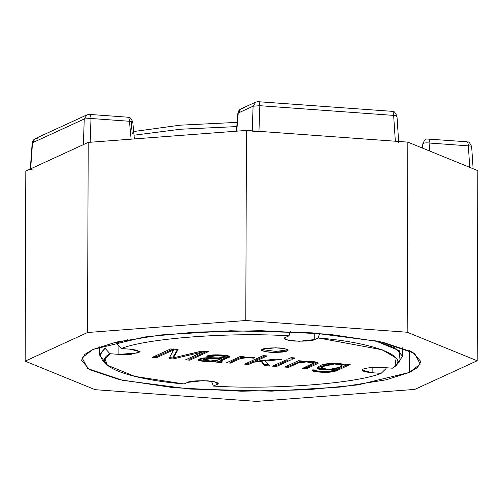 <?xml version="1.0" encoding="UTF-8"?>
<svg xmlns="http://www.w3.org/2000/svg" width="503" height="503" viewBox="0 0 503 503"><rect width="100%" height="100%" fill="white"/><g stroke="black" fill="none" stroke-linecap="round" stroke-linejoin="round"><path stroke-width="0.75" d="M286.943 349.981L275.927 351.427L262.032 349.566L275.927 351.427L286.943 349.981L286.936 351.006L286.943 349.981L287.496 349.654M262.585 349.239L261.705 350.075L264.647 351.566L274.009 352.452L286.936 351.006C285.402 352.075 279.775 352.502 270.054 352.282C262.157 351.226 259.667 350.214 262.585 349.239C264.119 348.17 269.746 347.743 279.467 347.963C287.364 349.019 289.854 350.031 286.936 351.006L287.817 350.17L284.874 348.68L275.512 347.793L262.585 349.239M321.964 367.548L324.303 365.14L329.1 363.524L324.303 365.14L321.65 367.083L321.643 368.114L324.297 366.171L324.303 365.14L324.297 366.171L334.696 363.977L342.084 365.341L339.355 367.322L328.975 369.472L321.643 368.114M105.498 362.713L99.751 355.288L105.052 348.227L109.931 353.716L118.884 354.37L131.05 354.345L140.199 351.83L130.183 349.183L121.229 348.529L116.344 343.04L127.837 339.695L116.344 343.04L116.35 342.071L116.344 343.04L121.229 348.529C146.631 338.318 229.267 332.062 288.974 335.828L285.509 337.419L284.459 338.425L287.986 340.21L299.222 341.273L314.733 339.538L318.198 337.947L319.638 333.42L318.198 337.947L382.192 349.792L396.131 358.035L394.93 366.209L392.409 368.19L383.449 367.542C374.282 367.071 367.53 367.58 363.191 369.076C367.53 367.58 374.282 367.071 383.449 367.542L392.409 368.19C412.347 357.583 375.785 342.688 318.198 337.947L314.733 339.538C312.897 340.827 306.138 341.336 294.475 341.072C285 339.802 282.013 338.582 285.509 337.419L288.974 335.828C229.267 332.062 146.631 338.318 121.229 348.529L130.183 349.183L137.822 350.333L139.149 352.836L118.884 354.37L109.931 353.716C89.993 364.329 126.549 379.224 184.142 383.965L187.6 382.374C189.442 381.085 196.195 380.576 207.865 380.84C217.34 382.11 220.327 383.324 216.824 384.493L213.36 386.084C273.066 389.85 355.703 383.588 381.111 373.377L372.151 372.729C363.7 371.924 360.714 370.711 363.191 369.076L362.135 370.082L372.151 372.729L372.17 367.504L372.151 372.729L381.111 373.377C355.703 383.588 273.066 389.85 213.36 386.084L211.486 381.205L213.36 386.084L216.824 384.493L217.881 383.487L214.347 381.702L203.111 380.639L187.6 382.374L184.142 383.965L134.804 376.389L107.378 365.203L105.108 359.274L109.931 353.716L105.052 348.227L105.058 345.027L105.052 348.227L99.921 354.024L102.26 360.217L107.378 365.203M173.177 356.828L177.546 349.428L173.177 356.828L173.17 357.859L178.119 349.472L170.649 348.931L152.126 357.432L156.439 357.746L152.126 357.432L170.649 348.931L178.119 349.472L173.334 357.872L201.307 351.157L208.336 351.666L189.813 360.167L185.538 359.859L202.369 352.056L172.982 358.947L168.958 358.652L173.403 349.956L156.439 357.746L156.446 356.721L154.063 356.545L156.446 356.721L156.439 357.746L173.403 349.956L173.409 348.931L156.446 356.721L173.409 348.931M216.347 359.997L216.34 361.028L215.888 361.236C214.397 361.921 216.24 362.33 221.421 362.462L222.571 361.94L220.465 361.185L229.582 356.627L218.88 354.848L206.796 356.256L210.82 356.552L217.874 355.489L225.225 356.589L218.956 357.91L210.562 357.74L201.728 358.299L198.446 359.909L204.293 361.374L216.215 361.016C206.934 362.562 193.781 360.557 199.546 358.972C201.332 358.079 205.004 357.671 210.562 357.74L218.956 357.91C224.049 358.432 228.746 355.854 220.767 355.615C216.039 355.294 212.725 355.602 210.82 356.552L206.796 356.256C210.078 353.383 236.234 355.47 228.626 357.438L220.465 361.185L222.571 361.94L221.421 362.462C216.24 362.33 214.397 361.921 215.888 361.236L216.34 361.028L216.221 359.991M242.081 356.759L242.075 357.784L244.251 356.79L240.227 356.495L226.451 362.82L230.475 363.116L226.451 362.82L240.227 356.495L244.251 356.79L242.075 357.784L255.002 357.457L253.443 358.167C247.683 357.526 242.892 357.859 239.063 359.167L230.475 363.116L230.475 362.085L228.381 361.934L230.475 362.085L230.475 363.116L239.063 359.167C242.892 357.859 247.683 357.526 253.443 358.167L253.449 357.143L253.443 358.167L255.002 357.457L242.207 357.796M255.562 360.23L265.232 355.791L255.562 360.23L255.562 361.255L267.162 355.929L263.138 355.64L244.621 364.141L248.645 364.43L244.621 364.141L263.138 355.64L267.162 355.929L255.562 361.255L276.38 359.117L281.328 359.475L265.477 361.053L269.501 365.945L264.547 365.587L261.208 361.481L253.462 362.223L248.645 364.43L248.645 363.405L246.552 363.254L248.645 363.405L248.645 364.43L253.462 362.223L253.462 361.192L248.645 363.405L253.462 361.192L253.462 362.223L261.208 361.481L261.208 360.456L261.208 361.481L264.547 365.587L264.553 364.556L261.208 360.456L264.553 364.556L264.547 365.587L269.501 365.945L265.477 361.053L265.477 360.022L265.477 361.053L281.328 359.475L276.38 359.117L255.687 361.267M292.469 359.167L288.414 358.872L291.055 357.658L295.11 357.954L292.469 359.167L292.469 358.142L290.344 357.985L292.469 358.142L292.469 359.167L295.11 357.954L291.055 357.658L288.414 358.872L292.469 359.167M276.587 366.461L272.532 366.165L286.314 359.84L290.369 360.129L276.587 366.461L276.593 365.43L274.468 365.279L276.593 365.43L276.587 366.461L290.369 360.129L286.314 359.84L272.532 366.165L276.587 366.461M300.134 360.833L300.134 361.864L302.058 360.978L298.449 360.72L284.673 367.045L288.697 367.335L284.673 367.045L298.449 360.72L302.058 360.978L300.247 361.877C309.276 360.582 322.052 362.047 317.072 363.864L306.673 368.642L302.649 368.347L312.602 363.776C318.003 361.934 300.901 361.097 297.939 363.091L288.697 367.335L288.697 366.31L286.603 366.159L288.697 366.31L288.697 367.335L297.939 363.091L306.434 361.921L313.507 363.04L302.649 368.347L306.673 368.642L306.679 367.611L304.585 367.46L306.679 367.611L306.673 368.642L317.072 363.864L318.078 363.009L312.093 361.55L300.247 361.877M344.241 364.914L346.517 364.203L350.22 364.474L337.431 370.346C333.766 372.113 327.956 372.704 319.996 372.132C313.143 371.56 310.728 370.786 312.753 369.824L316.777 370.114C314.721 371.692 330.389 372.459 332.703 370.378L334.665 369.353C327.962 370.799 310.716 369.931 319.839 365.926C324.51 362.525 343.323 362.606 344.241 365.178L338.664 363.474L328.811 363.556L317.204 368.001L323.989 369.894L334.665 369.353L334.665 368.328M236.794 126.58L180.621 129.221L133.999 135.213L180.621 129.221L236.794 126.58M237.133 122.374L179.973 125.184L133.653 131.541L179.973 125.184L237.133 122.374M288.974 335.828L290.332 331.565L288.974 335.828M398.602 140.978L399.74 141.544L398.602 140.978M394.93 366.209L400.08 361.261L399.325 350.704L374.647 340.556L395.591 348.151L402.62 356.344L397.32 363.411L397.326 362.147L397.32 363.411M386.027 367.731L386.027 368.598L381.111 373.377L386.027 368.598L386.027 367.731M314.733 339.538L314.759 333.036L314.733 339.538M216.831 382.475L216.824 384.493L216.831 382.475M118.884 354.37L118.915 345.932L118.884 354.37M173.535 348.937L173.529 349.969L168.958 358.652L172.982 358.947L172.988 357.916L168.964 357.627L172.988 357.916L172.982 358.947L202.369 352.056L202.376 351.031M201.722 351.182L178.867 356.539L201.722 351.182M202.502 351.037L202.502 352.069L185.538 359.859L189.813 360.167L189.82 359.142L187.468 358.966L189.82 359.142L189.813 360.167L208.336 351.666L201.307 351.157L173.334 357.872M206.406 351.522L189.82 359.142L206.406 351.522M221.949 357.325L221.942 358.356L219.019 359.695L210.543 361.003L203.212 359.89L212.92 358.369L221.817 358.343L221.817 357.319M210.82 356.552L210.826 355.52L209.424 355.42L210.826 355.52L210.82 356.552M203.589 360.286L198.855 359.362L203.589 360.286M225.225 356.589L224.998 355.281L224.545 356.13M212.379 354.98L210.826 355.52L212.379 354.98M215.888 361.236L215.385 361.644M221.421 362.462L221.427 361.437L221.421 362.462M220.069 361.405L216.315 361.041L220.069 361.405M220.471 360.161L229.142 356.143L220.471 360.161L220.075 360.475L220.069 361.506L220.465 361.185M203.772 359.337L204.922 357.872L203.218 358.859L203.212 359.89M219.019 359.695L221.942 358.356L212.92 358.369C203.017 358.708 201.011 359.544 206.909 360.877C212.14 361.229 216.177 360.84 219.019 359.695M242.081 357.287L239.07 358.142L230.475 362.085L239.07 358.142L242.081 357.287M255.562 360.997L253.462 361.192L255.562 360.997M268.602 364.851L264.553 364.556L268.602 364.851M293.18 357.815L292.469 358.142L293.18 357.815M288.439 359.991L276.593 365.43L288.439 359.991M313.507 363.04L313.168 361.644L312.948 362.581M300.134 361.399L288.697 366.31L300.134 361.399M317.651 362.525L306.679 367.611L317.651 362.525M334.891 368.347L334.885 369.372L332.703 370.378C330.389 372.459 314.721 371.692 316.777 370.114L312.753 369.824L312.099 370.434L323.857 372.327L337.431 370.346L350.22 364.474L346.517 364.203L344.366 365.191M322.222 368.712L317.437 367.46L322.222 368.712M316.418 370.089L316.418 370.447L316.777 370.114M348.29 364.329L337.431 369.315L330.773 371.038L337.431 369.315L348.29 364.329M316.865 370.818L312.583 369.906L316.865 370.818M342.084 365.341L341.789 363.864L341.77 364.882M339.355 367.322C348.724 363.763 330.867 362.462 324.297 366.171C315.123 369.68 332.753 370.963 339.355 367.322M132.421 122.342C133.232 121.669 132.245 121.311 129.447 121.273L131.107 139.161L129.447 121.273C132.245 121.311 133.232 121.669 132.421 122.342L131.245 122.814L132.264 134.005M92.873 349.478L84.806 354.395L81.461 360.362L89.792 369.799L119.714 379.702L173.359 387.662L241.427 391.215L307.107 389.794L357.885 384.908L409.461 372.434L409.536 350.585L409.461 372.434L417.528 367.517L420.879 361.55L412.548 352.113L382.62 342.21L328.975 334.25L260.906 330.691L195.227 332.118L144.449 336.997L92.873 349.478L116.344 342.071L161.249 334.916L230.67 330.767L312.363 332.86L379.652 341.562L414.516 353.276L420.263 364.103L409.461 372.434L385.996 379.84L341.084 386.996L271.664 391.145L189.977 389.052L122.682 380.343L87.818 368.63L82.071 357.803L92.873 349.478M236.41 131.189L237.888 113.232C238.453 110.817 239.466 109.377 240.912 108.912L238.227 113.037L253.091 106.215L252.242 130.849L253.091 106.215L259.837 105.699L393.642 115.401C396.452 115.527 397.445 115.935 396.628 116.621C397.445 115.935 396.452 115.527 393.642 115.401L395.339 141.224C398.156 141.494 399.149 141.896 398.326 142.443C399.149 141.896 398.156 141.494 395.339 141.224L407.845 142.129L477.85 170.662L477.184 360.758L414.793 389.404L256.549 401.388L95.155 389.687L25.15 361.154L87.541 332.508L245.785 320.524L246.451 130.428L258.951 131.34L252.21 131.849L258.951 131.34L246.451 130.428L88.207 142.412L246.451 130.428L245.785 320.524L407.179 332.225L477.184 360.758L477.85 170.662L407.845 142.129L407.179 332.225L407.845 142.129L258.951 131.34L395.339 141.224L393.642 115.401L259.837 105.699L258.951 131.34L259.837 105.699L253.091 106.215L238.227 113.037L236.737 131.164L238.227 113.037L237.888 113.232L240.912 108.912L243.106 108.522M35.179 138.639L33.317 140.098L32.179 142.997L32.525 142.751L32.179 142.997L30.299 169.159L30.645 168.838L32.525 142.751L84.252 118.997L90.999 118.488C90.848 115.602 90.226 114.269 89.138 114.483C90.226 114.269 90.848 115.602 90.999 118.488L90.182 142.261L90.999 118.488L129.447 121.273C129.296 118.394 128.674 117.054 127.586 117.268C128.674 117.054 129.296 118.394 129.447 121.273L90.999 118.488L84.252 118.997L83.372 144.631L84.252 118.997L32.525 142.751L30.645 168.838L25.816 171.058L88.207 142.412L87.541 332.508L88.207 142.412L30.645 168.838C29.822 169.385 30.815 169.788 33.632 170.058M25.816 171.058L25.15 361.154L25.816 171.058M245.785 320.524L87.541 332.508L25.15 361.154L95.155 389.687L256.549 401.388L414.793 389.404L477.184 360.758L407.179 332.225L245.785 320.524M428.022 139.054C429.116 138.841 429.738 140.174 429.889 143.059L468.337 145.845C471.141 145.971 472.135 146.373 471.317 147.058C472.135 146.373 471.141 145.971 468.337 145.845L469.752 167.361L468.337 145.845L429.889 143.059L429.405 150.919L429.889 143.059C425.752 142.626 423.394 142.921 422.797 143.952C423.394 142.921 425.752 142.626 429.889 143.059C429.738 140.174 429.116 138.841 428.022 139.054L466.834 141.771C467.752 142.764 468.318 139.52 471.663 146.643M422.545 148.121L422.797 143.871L422.533 148.121M422.558 147.719L422.401 148.064L422.558 147.719M466.47 141.84C467.564 141.626 468.186 142.959 468.337 145.845C468.186 142.959 467.564 141.626 466.47 141.84L466.834 141.771M89.138 114.483L86.937 114.873L84.252 118.997L86.937 114.873L35.21 138.627L32.525 142.751L35.21 138.627L37.404 138.231M127.586 117.268L127.944 117.199C128.862 118.13 129.428 115.099 132.767 121.94L134.345 138.922M253.091 106.215L255.776 102.09L253.091 106.215M257.97 101.694C259.064 101.487 259.68 102.819 259.837 105.699C259.68 102.819 259.064 101.487 257.97 101.694L392.139 111.326C393.063 112.326 393.623 109.082 396.974 116.199L398.678 142.085M391.78 111.396C392.868 111.182 393.491 112.521 393.642 115.401C393.491 112.521 392.868 111.182 391.78 111.396L392.139 111.326M99.783 346.73L99.751 355.288M402.62 356.344L402.651 347.787M471.663 146.637L473.116 168.731M421.64 147.756L422.627 146.631M422.797 143.871C426.06 136.263 427.713 140.01 428.386 138.979M127.944 117.199L89.496 114.414M240.912 108.912L255.776 102.09L258.328 101.625"/></g></svg>
